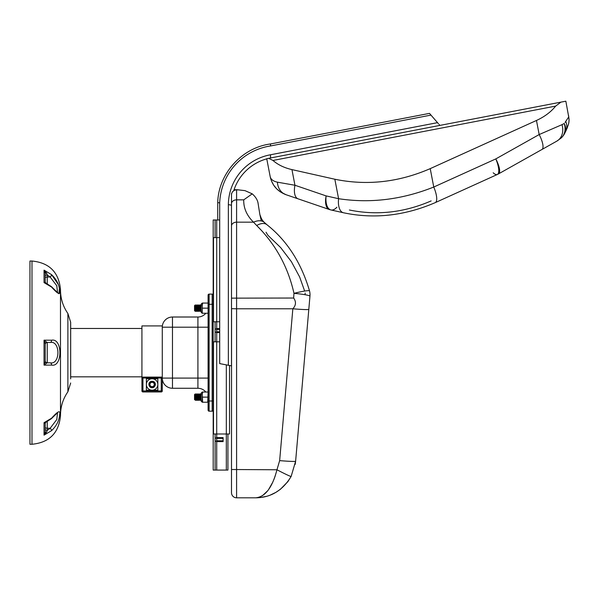 <?xml version="1.0" encoding="UTF-8"?>
<svg xmlns="http://www.w3.org/2000/svg" width="599" height="599" viewBox="0 0 599 599"><rect width="100%" height="100%" fill="white"/><g stroke="black" fill="none" stroke-linecap="round" stroke-linejoin="round"><path stroke-width="0.9" d="M231.558 308.68L231.499 492.73A5.091 5.091 0 0 0 236.59 497.814L236.59 308.784L231.499 308.657L231.499 298.152L293.637 298.025L293.982 293.338C287.999 266.84 275.57 244.235 256.701 225.516L262.557 231.611M231.499 193.567L231.499 298.152M231.499 194.945A5.091 5.091 0 0 1 236.59 189.853L234.127 189.539M231.499 492.73A5.091 5.091 0 0 0 236.59 497.814L255.698 497.814L236.59 497.814A5.091 5.091 0 0 1 231.499 492.73L231.499 469.511L276.963 469.766A16.031 0.704 27.8 0 0 291.136 476.452C282.616 490.536 270.8 497.657 255.698 497.814L255.938 497.814M236.59 189.666L244.984 190.639L252.239 193.844C255.833 197.056 257.81 200.425 258.176 203.945L259.846 214.464L258.176 203.945M309.953 296.213A16.031 16.031 0 0 0 310.012 294.828A16.031 16.031 0 0 1 309.953 296.213L310.012 294.828A16.031 16.031 0 0 0 309.526 290.889L309.526 290.897A16.031 1.445 165.8 0 0 293.982 293.338A16.031 1.483 -175 0 1 309.953 296.213L295.621 461.208L291.136 476.452L287.872 481.641L280.369 489.323L275.847 492.385L270.441 495.006M231.499 203.667A5.091 3.819 0 0 1 236.59 199.849L243.741 199.849C243.494 208.055 246.751 215.498 253.504 222.177A16.031 9.898 133.7 0 1 264.578 222.626A16.031 9.898 133.7 0 0 264.578 222.626L266.922 224.707A16.031 8.843 129.6 0 0 256.701 225.516L253.504 222.177C246.751 215.498 243.494 208.055 243.741 199.849L252.239 193.844M260.662 497.507L266.405 496.361M295.217 464.367L295.621 461.208A16.031 0.794 5 0 1 279.651 460.616L276.963 469.766L279.651 460.616L292.844 308.784L236.59 308.784L236.59 189.853L238.784 189.853M308.814 309.376A16.031 0.794 -175 0 1 292.844 308.784C296.033 305.34 296.295 301.754 293.637 298.025M275.293 475.681L273.855 479.679M272.882 481.993L268.427 489.84M267.775 490.693L262.467 495.687M255.698 497.814C265.222 496.953 272.305 487.601 276.963 469.766M261.299 220.949L259.846 214.464L261.381 218.613M304.659 291.062L299.642 276.978L291.391 261.673L280.699 247.627L267.895 235.28L266.038 232.225M438.416 123.686L429.49 113.376L430.981 115.098L429.49 113.376L430.981 115.098L270.508 145.954A59.945 59.945 0 0 0 219.691 202.934L219.691 363.6L231.499 365.869L231.499 205.21L228.354 204.603L228.354 365.263M439.074 124.442L439.906 125.401L439.074 124.442M429.49 113.376L270.508 143.955L270.508 145.954M270.508 157.979L270.508 154.774L437.525 122.653M270.508 154.774A51.244 51.244 0 0 0 228.354 204.603M217.722 219.983L217.722 202.559L219.691 202.934M266.765 158.855A48.092 48.092 0 0 0 233.73 190.737A48.092 48.092 0 0 1 266.765 158.855L270.156 176.488L266.735 158.705L565.845 101.186L560.949 102.122L555.67 106.09L560.949 102.122M215.101 440.812L216.711 441.613L223.12 441.613L223.12 437.607L216.711 437.607L215.101 438.408L215.101 470.073L213.184 470.073L213.184 219.983L215.101 219.983L215.101 237.623L215.101 219.983L219.691 219.983M219.691 328.596L216.711 328.596L215.101 329.398L215.101 321.783M215.101 341.819L215.101 331.801L216.711 332.602L219.691 332.602M227.927 433.998L227.927 470.073L215.101 470.073L215.101 433.998M215.101 331.801L215.101 329.398L215.101 331.801M216.711 440.812L216.711 438.408L216.711 440.812L223.12 440.812M216.711 331.801L216.711 329.398L216.711 331.801L219.691 331.801M223.12 438.408L216.711 438.408M219.691 329.398L216.711 329.398M493.179 172.782A16.031 5.069 -114.4 0 0 497.32 174.489L435.271 202.619C404.557 215.835 373.926 219.212 343.392 212.742L343.392 212.742A16.031 7.944 -77.4 0 1 338.585 198.703C370.339 203.533 402.064 199.647 433.758 187.038L430.224 168.633L536.464 120.466C544.491 116.783 550.893 111.991 555.67 106.09L272.972 160.457C277.966 164.807 284.285 167.855 291.945 169.607L334.841 179.236C366.932 185.825 398.724 182.291 430.224 168.633M556.733 141.192L561.083 138.077L556.785 141.154L498.555 173.867A16.031 4.957 -119.3 0 0 495.807 158.907L539.175 134.55L561.989 124.667L539.175 134.55L536.464 120.466M280.122 191.747L285.993 194.697L329.248 209.478L285.993 194.697C277.315 191.306 272.036 185.233 270.156 176.488L271.467 180.943L273.631 185.091L276.588 188.775L280.13 191.747M336.915 207.202A16.031 7.944 -77.4 0 1 330.925 209.95A16.031 16.031 0 0 1 329.248 209.478L329.248 209.478A16.031 7.615 -71.1 0 1 326.118 195.903L338.585 198.703L334.841 179.236M568.623 115.652L569.05 119.538A16.031 14.324 178.5 0 0 568.713 116.955L565.845 101.186L568.713 116.955L565.014 122.473M268.689 158.331L272.972 160.457L268.689 158.331M556.785 141.154A16.031 13.066 -119.3 0 0 561.989 124.667L564.206 123.491A16.031 12.047 -152.7 0 1 564.617 133.502L565.718 131.293A16.031 13.013 -154.1 0 0 565.726 131.286A16.031 13.013 -154.1 0 0 565.763 121.507M270.156 176.488L270.156 176.488C270.703 179.318 273.122 181.212 277.419 182.178L294.955 185.256L291.945 169.607M569.05 119.538A16.031 16.031 0 0 1 567.874 126.007A16.031 16.031 0 0 0 569.05 119.538A16.031 16.031 0 0 1 567.874 126.007A16.031 16.031 0 0 0 569.05 119.538M567.912 125.902L567.897 125.94A16.031 15.926 -146.6 0 0 568.713 116.955M561.083 138.077A16.031 16.031 0 0 0 564.617 133.502A16.031 16.031 0 0 1 561.083 138.077A16.031 13.545 -131.9 0 0 564.206 123.491M541.915 149.51A16.031 4.957 -119.3 0 0 539.175 134.55M497.32 174.489A16.031 16.031 0 0 0 498.555 173.867A16.031 16.031 0 0 1 497.32 174.489L497.32 174.489A16.031 5.069 -114.4 0 0 495.807 158.907L433.758 187.038A16.031 5.069 -114.4 0 1 435.271 202.619C404.557 215.835 373.926 219.212 343.392 212.742L330.925 209.95A16.031 7.944 -77.4 0 1 326.118 195.903L294.955 185.256A16.031 7.615 -71.1 0 0 298.085 198.831M285.993 194.697A16.031 13.5 -71.1 0 1 277.419 182.178M330.925 209.95L330.925 209.95A16.031 16.031 0 0 1 329.248 209.478M219.691 237.623L213.499 237.623L213.499 321.783L219.691 321.783M229.529 365.487L229.529 433.998L213.499 433.998L213.499 341.819L219.691 341.819M195.019 306.718L194.54 310.701L194.54 305.61L195.109 305.041L195.379 311.33L195.648 307.055L195.918 310.784L196.083 307.055L196.24 311.338L196.494 307.055L196.757 310.776L196.981 308.156L196.764 310.784L196.45 306.276M194.623 306.029L194.84 311.001L194.623 305.527L195.057 310.776L195.281 308.156L195.072 310.784L194.93 309.533M194.623 305.527L195.177 308.156L195.237 307.055L195.491 311.338L195.177 305.909M201.099 305.617L201.099 307.721M201.339 305.535L200.905 304.973L200.687 308.156L200.89 304.981L200.478 305.527L200.583 311.338L200.111 305.22M199.946 308.156L199.901 309.256L199.946 308.156M199.467 309.256L199.639 305.535L199.737 311.338L199.325 304.981L199.737 311.338L199.302 310.776L199.325 304.981L198.875 305.535L199.302 310.776L199.527 308.156M199.1 308.156L198.89 311.338L198.359 304.973L198.771 311.33L199.1 308.156M197.61 304.981L198.449 310.776L198.052 311.33L197.498 304.981L197.925 311.33L198.351 304.981L197.94 305.527L198.037 311.338L198.254 308.156L198.037 311.338L197.573 305.153M197.138 305.73L197.191 311.338L197.4 308.156L197.191 311.338L196.712 305.22M197.296 308.156L197.52 310.776L197.198 311.33L196.929 307.055L196.659 310.784L196.24 305.527L196.345 311.338L196.554 308.156L196.345 311.338L195.813 304.973L196.225 311.33L196.494 307.055M195.933 304.988L195.386 305.527L195.821 310.776L195.708 308.156L195.379 311.33L195.648 307.055M196.779 304.988L197.078 311.33L197.348 307.055L197.086 311.338L196.659 310.784L196.929 307.055M196.33 305.535L196.764 304.973L197.191 305.527L197.932 311.338L198.194 307.055M198.995 308.156L199.04 307.055M199.415 308.156L200.044 304.981L199.841 308.156L200.051 304.973L200.53 311.098M195.117 305.048L195.91 310.776L196.128 308.156M197.603 310.776L197.827 308.156L197.61 310.784M198.359 310.784L198.771 311.33M198.673 308.156L198.628 307.055M199.205 304.973L199.729 305.527L200.148 310.776M200.373 308.156L200.583 311.338M200.163 304.973L200.957 310.589M194.967 310.784L195.379 311.33L194.847 311.001M195.813 310.784L196.225 311.33L195.866 310.589M197.722 308.156L197.782 307.055L197.722 308.156M198.569 308.156L198.793 305.535L199.22 310.776M201.099 311.502L201.099 308.156L201.099 312.079L202.103 313.24M201.099 304.232L202.627 303.064L202.26 305.61L202.26 303.064L201.099 304.232L201.099 308.156M202.26 313.247L202.26 305.61L202.26 313.247L201.099 312.079M208.093 303.064L208.093 305.61L208.093 303.064M208.093 313.247L208.093 305.61M202.627 313.247L207.726 313.247M202.627 303.064L207.726 303.064M202.627 308.156L207.726 308.156M195.019 395.692L194.54 399.675L194.54 394.584L195.109 394.015L195.386 400.312L195.648 396.029L195.386 400.312L194.645 394.501L195.491 400.312L195.177 394.883M194.623 395.003L194.967 399.758L194.645 394.486M201.099 394.591L201.099 396.688M200.53 394.696L200.583 400.312L200.111 394.187M199.946 397.13L200.051 399.758L200.313 398.23M200.111 399.555L199.737 400.312L199.205 393.947L199.737 400.312L199.302 399.75L199.325 393.955L198.875 394.509L199.31 399.758L198.786 394.501L199.205 399.758L199.632 394.501L200.051 399.758L200.328 396.029M199.1 397.13L198.89 400.312L198.359 393.947L198.771 400.304L199.1 397.13M198.254 397.13L198.052 400.304L197.498 393.955L197.925 400.304L198.351 393.955L198.449 399.75L197.947 394.509L198.037 400.312L197.573 394.127M197.086 394.501L197.191 400.312L197.4 397.13L197.191 400.312L196.712 394.187M196.292 400.065L196.674 399.75L196.24 394.501L196.345 400.312L196.554 397.13L196.345 400.312L195.806 393.955L196.225 400.304L196.494 396.029L196.876 398.986L196.292 394.696L196.659 393.947L197.078 400.304L197.348 396.029L197.086 400.312L196.659 399.758L196.929 396.029L197.191 400.312L196.659 399.758L196.929 396.029M195.933 393.962L195.386 394.501L195.821 399.75L195.708 397.13L195.506 400.304L194.93 398.5M196.764 393.947L197.925 400.304L198.366 399.75L197.925 400.304L198.194 396.029M198.995 397.13L199.04 396.029L198.995 397.13M199.684 394.696L200.044 393.955L199.841 397.13L200.051 393.947L200.53 400.065M200.74 396.029L200.89 393.955L201.099 399.226M195.117 394.015L195.91 399.75L196.083 396.029L196.225 400.304L196.494 396.029M197.498 393.955L197.618 399.758M198.771 400.304L198.411 399.555M198.673 397.13L198.628 396.029M195.491 394.501L195.866 399.555M197.722 397.13L197.565 399.555M198.883 394.501L198.569 397.13L198.778 394.501L198.351 393.955M201.316 400.304L200.957 399.555M201.099 400.476L201.099 397.13L201.099 401.053L202.26 402.221L201.099 401.053M201.099 393.206L202.627 392.038L202.26 394.584L202.26 392.038L201.099 393.206L201.099 397.13M202.627 402.221L202.26 394.584L202.26 402.221L207.726 402.221L208.093 392.038M202.627 392.038L207.726 392.038M202.627 397.13L207.726 397.13M198.037 394.501L197.61 393.955M196.345 394.501L195.813 393.947M195.237 396.029L195.379 400.304L195.821 399.75M197.071 400.297L197.513 399.758M199.474 396.029L199.467 398.23M200.268 397.13L200.148 399.75L200.583 400.312M195.813 399.758L196.225 400.304L196.128 397.13M199.205 393.947L199.632 394.501M200.575 394.509L200.163 393.947M197.086 311.338L196.757 310.776L196.292 311.098M196.247 305.535L195.813 304.973M195.237 307.055L195.222 309.256M198.351 304.981L198.89 305.527M197.498 304.981L197.266 305.924M198.037 305.527L198.112 305.924M200.268 308.156L200.328 307.055M154.093 386.917L154.355 386.722A3.175 3.175 0 0 0 153.696 381.728A3.175 3.175 0 0 0 149.039 383.659A3.175 3.175 0 0 0 152.109 387.658L151.517 387.568M154.355 386.722L152.109 387.658A3.175 3.175 0 0 0 154.355 386.722C149.9 390.9 146.208 381.136 152.296 381.308C159.177 382.274 152.079 391.881 149.136 385.599C147.227 378.868 158.937 381.556 154.302 386.774C149.93 390.765 146.238 381.353 152.146 381.301C159.139 381.99 152.288 391.933 149.158 385.659C147.084 380.095 157.223 380.215 155.029 385.719C151.802 391.903 145.13 381.915 152.094 381.301C158.039 381.413 154.175 390.833 149.862 386.722M157.829 384.483A5.728 5.728 0 0 0 152.109 378.755A5.728 5.728 0 0 0 146.381 384.483A5.728 5.728 0 0 0 152.109 390.204A5.728 5.728 0 0 0 157.829 384.483L157.829 378.755L146.381 378.755L146.381 390.204L157.829 390.204L157.829 384.483M149.024 383.854A3.145 3.145 0 0 1 155.089 383.48A3.145 3.145 0 0 1 152.303 387.62A3.145 3.145 0 0 1 149.024 383.854L149.623 382.551M152.693 381.391L154.894 383.023M155.021 383.293L155.238 384.798M154.684 386.28L153.629 387.231M151.981 387.62L150.596 387.239M149.398 386.07L148.971 384.678M149.301 383.061L150.229 381.96M151.787 381.353L153.217 381.541M154.564 382.514L155.186 383.824M155.089 385.486L154.325 386.714M151.412 387.546L152.857 387.531L151.427 387.553M149.952 386.774L149.158 385.569M149.016 383.907L149.6 382.581M150.918 381.57L152.348 381.346M153.913 381.907L154.871 382.986M155.246 384.61L154.856 385.996M152.303 387.62L153.688 387.194L152.318 387.62M150.686 387.283L149.578 386.355M148.979 384.798L149.166 383.367M150.147 382.02L151.45 381.406M153.112 381.503L154.34 382.267M155.156 383.719L155.178 385.164M154.4 386.632L153.187 387.433L154.37 386.669M151.532 387.568L150.207 386.984M149.196 385.666L148.971 384.236M149.533 382.671L150.611 381.713M152.236 381.338L153.629 381.728M154.819 382.888L155.246 384.273M154.909 385.906L153.98 387.006M152.423 387.605L150.993 387.418M149.645 386.437L149.031 385.127M149.129 383.472L149.9 382.244M151.345 381.428L152.79 381.413M154.265 382.192L155.059 383.397M155.201 385.06L154.609 386.377M153.292 387.396L151.861 387.613M154.063 386.939L152.752 387.553M154.138 386.887L153.591 387.254M151.974 387.62L151.143 387.478M149.922 386.744L149.144 385.524M150.955 381.556L152.386 381.346M155.246 384.648L154.842 386.041M150.648 387.261L149.555 386.318M148.971 384.753L149.181 383.323M150.184 381.997L151.495 381.398M153.157 381.518L154.37 382.297M155.171 383.764L155.163 385.209M150.911 382.679A2.164 2.164 0 0 1 154.108 383.659A2.164 2.164 0 0 1 152.528 386.602A2.164 2.164 0 0 1 150.911 382.679M162.284 378.823L162.284 390.937L162.284 378.089L172.467 378.089L172.467 327.196L162.284 327.196L162.284 325.923L162.284 377.205L161.266 377.093L161.266 378.021L162.284 378.823L162.284 378.089L162.284 390.937A1.018 1.018 0 0 1 161.266 391.956A1.018 1.018 0 0 0 162.284 390.937L161.266 390.937L161.266 391.956L142.944 391.956L142.944 390.937L141.926 390.937L141.926 325.923L141.926 378.823L142.944 378.021L161.266 378.021L161.266 390.937L142.944 390.937L142.944 377.093L141.926 377.205M141.926 378.823L141.926 390.937A1.018 1.018 0 0 0 142.944 391.956M70.667 376.823L141.926 376.823L141.926 390.937M45.217 422.49L45.217 432.111L46.632 432.096L47.254 430.344L47.254 421.142M57.489 413.115L56.785 419.532L50.166 428.263L47.254 430.344A2.037 1.018 180 0 1 45.217 429.326L45.217 423.246L44.041 422.669L45.217 423.246L45.831 422.258L44.041 422.669L44.041 435.144L46.632 432.096M45.913 422.22L51.462 418.634A2.037 0.704 -129.6 0 0 51.566 418.222L44.041 422.669M45.217 432.111L44.041 435.144L51.566 430.659C56.546 425.814 59.219 420.55 59.6 414.867C60.709 409.836 58.028 410.951 51.566 418.222M45.217 343.774A2.037 1.76 180 0 1 46.632 342.096L44.041 340.172L45.217 343.774L45.217 361.511A2.037 1.76 180 0 0 46.632 363.189L47.254 362.822L47.254 342.463L46.632 342.096M45.217 361.511L44.041 365.12L51.566 365.076A2.037 1.408 90 0 0 50.166 362.822C60.499 364.986 60.499 340.299 50.166 342.463L47.254 342.463A2.037 2.037 0 0 0 45.217 344.5A2.037 2.037 0 0 1 47.254 342.463L50.166 342.463A2.037 1.408 -90 0 0 51.566 340.21L44.041 340.172L44.041 365.12L46.632 363.189M45.292 361.324L45.217 360.785A2.037 2.037 0 0 0 47.254 362.822A2.037 2.037 0 0 1 46.258 362.56L45.539 361.886M44.049 270.142L44.041 282.616L45.217 282.047L45.217 273.174L46.632 273.189L44.041 270.142L45.217 273.159M47.254 284.151L47.254 277.023A2.037 1.018 180 0 0 45.217 278.041L45.217 275.959A2.037 1.018 180 0 1 47.254 274.941L46.632 273.189M51.439 286.636A2.037 0.704 129.6 0 1 51.462 286.651A2.037 0.704 129.6 0 1 51.566 287.063L44.041 282.616L45.913 283.065M45.217 278.932L45.217 282.795M31.987 444.263C49.298 442.571 58.799 433.07 60.492 415.758L60.492 289.527C58.799 272.216 49.298 262.714 31.987 261.029L31.987 444.263L29.95 444.263L29.95 261.029L31.987 261.029M51.566 365.076C62.693 367.516 62.685 337.769 51.566 340.21M51.566 287.063C58.036 294.334 60.716 295.449 59.6 290.418C59.219 284.735 56.538 279.471 51.566 274.634L58.253 284.443M59.353 288.718L58.942 293.75M58.125 293.143L57.227 292.29M57.489 292.17L56.793 285.76L50.166 277.023L47.254 277.023L47.254 274.941L50.166 277.023A2.037 0.704 -50.4 0 0 51.566 274.634L44.041 270.142M51.566 430.659A2.037 0.704 50.4 0 0 50.166 428.263L50.234 428.218M51.439 418.649A2.037 0.704 -129.6 0 0 51.462 418.634L57.212 412.996M50.166 362.822L47.254 362.822L50.166 362.822M70.667 378.853L70.667 322.269L67.889 313.494L67.889 391.791L70.667 383.016M208.093 327.196L172.467 327.196L172.467 317.013A10.183 10.183 0 0 0 162.284 327.196L162.284 378.089A10.183 10.183 0 0 0 172.467 388.272L172.467 378.089L197.917 378.089L197.917 388.272A10.183 10.183 0 0 1 205.824 392.038A10.183 10.183 0 0 0 197.917 388.272L172.467 388.272M205.824 313.247A10.183 10.183 0 0 1 197.917 317.013A10.183 10.183 0 0 0 205.824 313.247A10.183 10.183 0 0 1 197.917 317.013L172.467 317.013M208.093 400.993L208.093 410.158A1.018 1.018 0 0 0 209.111 411.176L209.111 294.109A1.018 1.018 0 0 0 208.093 295.127L208.093 400.993L212.166 400.993L212.166 411.176L209.111 411.176M213.184 295.127A1.018 1.018 0 0 0 212.166 294.109L209.111 294.109A1.018 1.018 0 0 0 208.093 295.127A1.018 1.018 0 0 1 209.111 294.109M213.184 410.158A1.018 1.018 0 0 1 212.166 411.176M231.499 226.003A5.091 3.819 0 0 1 236.59 222.177L253.504 222.177M305.041 294.701L305.183 293.053M216.711 328.596L216.711 219.983M216.711 437.607L216.711 332.602M226.325 470.073L226.325 364.873M216.711 470.073L216.711 441.613M349.382 210.002C376.883 215.647 404.138 212.615 431.138 200.912M161.266 377.093L142.944 377.093M45.217 427.244A2.037 1.018 180 0 0 47.254 428.263L50.166 428.263M45.292 343.961L45.217 344.5A2.037 2.037 0 0 1 47.254 342.463M208.093 378.089L197.917 378.089L197.917 317.013M212.166 294.109L212.166 400.993L213.184 400.993M213.184 304.292L208.093 304.292M264.578 222.626C262.512 220.904 260.932 218.186 259.846 214.464M309.526 290.897C301.215 262.699 287.011 240.633 266.922 224.707M262.13 219.788L262.467 220.245M217.722 202.559C218.418 173.703 241.884 147.646 270.508 143.955C241.884 147.646 218.418 173.703 217.722 202.559M568.039 125.505L565.194 132.364M567.305 127.243L567.5 126.846M567.478 127.198L567.32 127.609M567.216 127.894L566.909 128.673M566.549 129.511L566.137 130.417M566.055 130.597L565.726 131.286M201.316 311.33L200.905 310.784M201.009 393.947L201.339 394.509M195.821 310.776L195.386 311.338M162.284 325.923L141.926 325.923M45.539 343.399L46.258 342.733M45.217 282.047L45.816 283.02L51.462 286.659L57.212 292.29M67.889 313.494C63.015 306.448 60.551 298.646 60.492 290.081M67.889 391.791C63.015 398.837 60.551 406.639 60.492 415.204M70.667 328.469L141.926 328.469"/></g></svg>
